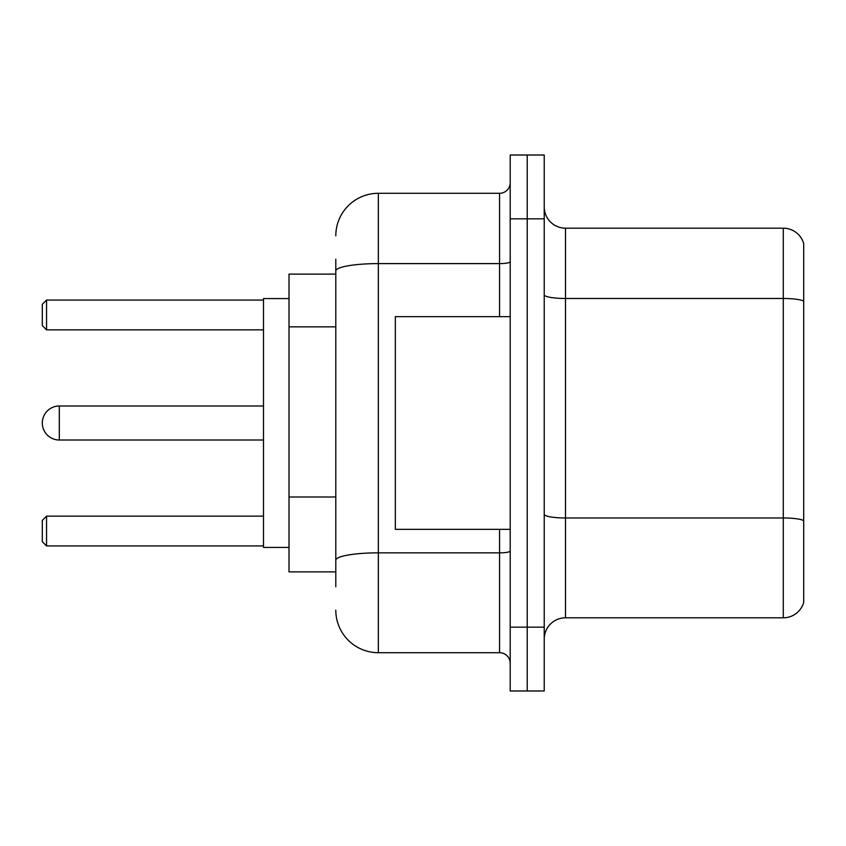 <?xml version="1.0" encoding="UTF-8"?>
<svg xmlns="http://www.w3.org/2000/svg" width="846" height="846" viewBox="0 0 846 846"><rect width="100%" height="100%" fill="white"/><g stroke="black" fill="none" stroke-linecap="round" stroke-linejoin="round"><path stroke-width="1.27" d="M335.799 311.963L335.799 270.995L335.799 274.125L289.015 274.125L289.015 571.875L335.799 571.875M335.799 586.764L335.799 259.236M510.201 627.172L510.201 690.981L527.217 690.981L527.217 627.172L527.217 690.981L544.232 690.981L544.232 627.172L527.217 627.172L527.217 218.828L527.217 627.172L510.201 627.172L510.201 218.828L527.217 218.828L527.217 155.019L527.217 218.828L544.232 218.828L544.232 627.172M544.232 218.828L544.232 155.019L510.201 155.019L510.201 218.828M335.799 235.844A42.533 42.533 0 0 1 378.342 193.3L378.342 652.7L499.563 652.7L499.563 529.342M378.342 193.3L499.563 193.3A10.638 10.638 0 0 0 510.201 182.673M335.799 567.624L335.799 511.883M510.201 663.327A10.638 10.638 0 0 0 499.563 652.7M378.342 652.7A42.533 42.533 0 0 1 335.799 610.156M544.232 639.09A21.266 21.266 0 0 1 565.498 617.813L783.28 617.813L783.28 228.187L565.498 228.187A21.266 21.266 0 0 1 544.232 206.91A21.266 21.266 0 0 0 565.498 228.187L565.498 617.813M803.7 243.5A21.266 21.266 0 0 0 783.28 228.187A21.266 21.266 0 0 1 803.7 243.5L803.7 602.5A21.266 21.266 0 0 1 783.28 617.813M803.7 301.44L803.7 532.747M263.487 405.985L59.315 405.985A17.015 17.015 0 0 0 42.3 423A17.015 17.015 0 0 1 59.315 405.985A17.015 17.015 0 0 0 42.3 423A17.015 17.015 0 0 1 59.315 405.985A17.015 17.015 0 0 0 42.3 423A17.015 17.015 0 0 1 59.315 405.985A17.015 17.015 0 0 0 42.3 423A17.015 17.015 0 0 1 59.315 405.985L59.315 440.015A17.015 17.015 0 0 1 42.3 423M510.201 316.658L395.346 316.658L395.346 529.342L510.201 529.342M289.015 298.585L263.487 298.585L263.487 547.415L289.015 547.415M46.551 545.934L42.3 541.673L42.3 520.406L46.551 516.155L46.551 545.934L263.487 545.934M46.551 516.155L263.487 516.155M46.551 329.845L42.3 325.594L42.3 304.327L46.551 300.066L46.551 329.845L263.487 329.845M46.551 300.066L263.487 300.066M335.799 326.852L289.015 326.852M335.799 496.993L289.015 496.993M510.201 551A10.638 1.851 0 0 1 499.563 552.85L378.342 552.85A42.533 7.381 180 0 0 335.799 560.242M335.799 270.995A42.533 7.381 180 0 1 378.342 263.603L499.563 263.603L499.563 193.3M499.563 316.658L499.563 263.603A10.638 1.851 0 0 0 510.201 261.752M803.7 301.144A21.266 3.691 180 0 0 783.28 298.479L565.498 298.479A21.266 3.691 -0 0 1 544.232 294.789M803.7 520.628A21.266 3.691 180 0 0 783.28 517.974L565.498 517.974A21.266 3.691 0 0 1 544.232 514.273M263.487 440.015L59.315 440.015"/></g></svg>
